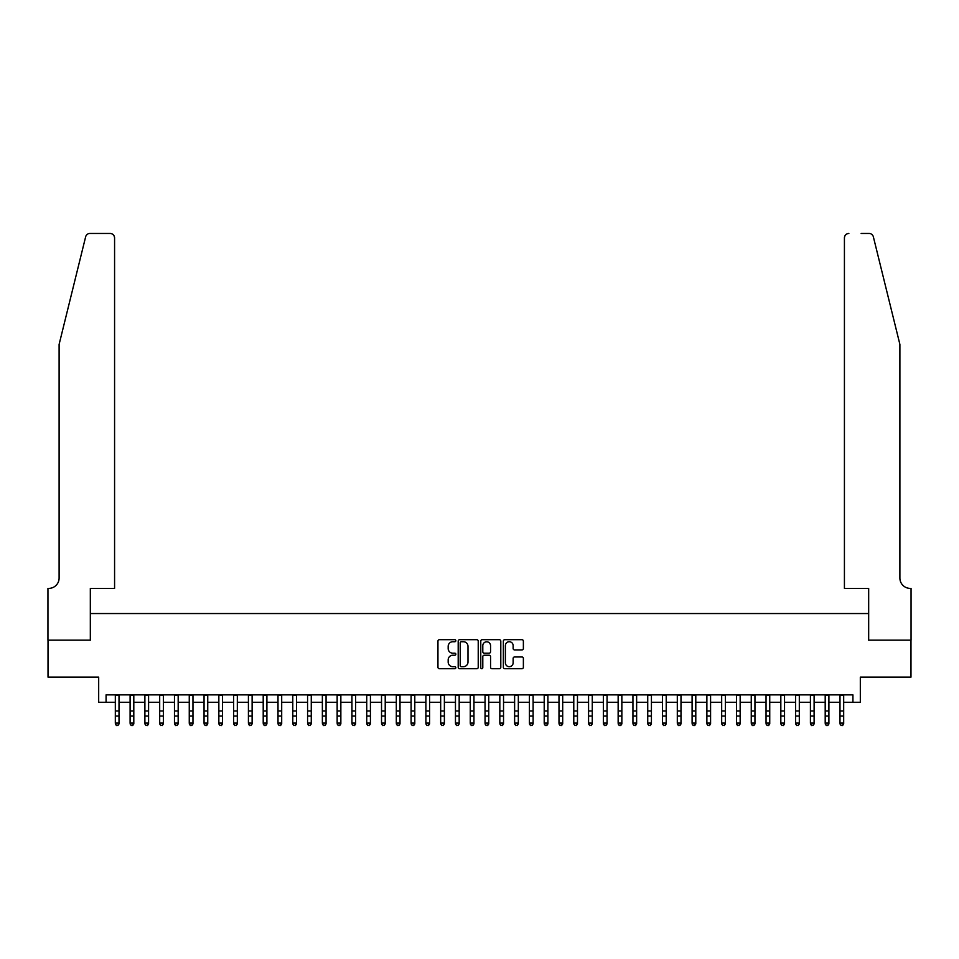 <?xml version="1.0" encoding="UTF-8"?>
<svg xmlns="http://www.w3.org/2000/svg" width="959" height="959" viewBox="0 0 959 959"><rect width="100%" height="100%" fill="white"/><g stroke="black" fill="none" stroke-linecap="round" stroke-linejoin="round"><path stroke-width="1.44" d="M455.837 640.708A1.019 1.019 0 0 0 454.818 639.689L439.402 639.689A1.45 1.45 0 0 0 437.951 641.139L437.951 667.272A1.45 1.45 0 0 0 439.402 668.723L454.818 668.723A1.019 1.019 0 0 0 455.837 667.716A1.019 1.019 0 0 0 454.818 666.697L452.828 666.697A4.651 4.651 0 0 1 448.177 662.046L448.177 659.876A4.651 4.651 0 0 1 452.828 655.225L454.818 655.225A1.019 1.019 0 0 0 455.837 654.206A1.019 1.019 0 0 0 454.818 653.199L452.828 653.199A4.651 4.651 0 0 1 448.177 648.548L448.177 646.366A4.651 4.651 0 0 1 452.828 641.727L454.818 641.727A1.019 1.019 0 0 0 455.837 640.708M521.924 649.926A1.45 1.45 0 0 0 523.374 648.476L523.374 641.139A1.45 1.45 0 0 0 521.924 639.689L504.794 639.689A1.45 1.45 0 0 0 503.343 641.139L503.343 667.272A1.45 1.45 0 0 0 504.794 668.723L521.924 668.723A1.45 1.45 0 0 0 523.374 667.272L523.374 658.425A1.45 1.45 0 0 0 521.924 656.963L514.599 656.963A1.45 1.45 0 0 0 513.137 658.425L513.137 662.813A3.884 3.884 0 0 1 509.265 666.697A3.884 3.884 0 0 1 505.381 662.813L505.381 645.611A3.884 3.884 0 0 1 509.265 641.727A3.884 3.884 0 0 1 513.137 645.611L513.137 648.476A1.45 1.45 0 0 0 514.599 649.926L521.924 649.926M106.077 702.276L106.077 694.879L852.923 694.879L852.923 702.276L860.319 702.276L860.319 677.138L910.978 677.138L910.978 640.156L868.458 640.156L868.458 613.544L90.542 613.544L90.542 640.156L48.022 640.156L48.022 677.138L98.681 677.138L98.681 702.276L115.32 702.276M478.229 641.139A1.45 1.45 0 0 0 476.779 639.689L459.649 639.689A1.45 1.45 0 0 0 458.198 641.139L458.198 667.272A1.45 1.45 0 0 0 459.649 668.723L476.779 668.723A1.45 1.45 0 0 0 478.229 667.272L478.229 641.139M482.221 639.689L499.351 639.689A1.45 1.45 0 0 1 500.802 641.139L500.802 667.272A1.45 1.45 0 0 1 499.351 668.723L492.015 668.723A1.45 1.45 0 0 1 490.564 667.272L490.564 656.675A1.45 1.45 0 0 0 489.114 655.225L484.259 655.225A1.45 1.45 0 0 0 482.797 656.675L482.797 667.716A1.019 1.019 0 0 1 481.79 668.723A1.019 1.019 0 0 1 480.771 667.716L480.771 641.139A1.45 1.45 0 0 1 482.221 639.689M119.012 702.276L130.1 702.276M133.804 702.276L144.893 702.276M148.585 702.276L159.685 702.276M163.378 702.276L174.466 702.276M178.17 702.276L189.259 702.276M192.963 702.276L204.051 702.276M207.743 702.276L218.844 702.276M222.536 702.276L233.624 702.276M237.329 702.276L248.417 702.276M252.121 702.276L263.21 702.276M266.902 702.276L278.002 702.276M281.694 702.276L292.783 702.276M296.487 702.276L307.575 702.276M311.267 702.276L322.368 702.276M326.06 702.276L337.148 702.276M340.853 702.276L351.941 702.276M355.645 702.276L366.734 702.276M370.426 702.276L381.526 702.276M385.218 702.276L396.307 702.276M400.011 702.276L411.099 702.276M414.791 702.276L425.892 702.276M429.584 702.276L440.672 702.276M444.377 702.276L455.465 702.276M459.169 702.276L470.258 702.276M473.95 702.276L485.05 702.276M488.742 702.276L499.831 702.276M503.535 702.276L514.623 702.276M518.328 702.276L529.416 702.276M533.108 702.276L544.209 702.276M547.901 702.276L558.989 702.276M562.693 702.276L573.782 702.276M577.474 702.276L588.574 702.276M592.266 702.276L603.355 702.276M607.059 702.276L618.147 702.276M621.852 702.276L632.94 702.276M636.632 702.276L647.733 702.276M651.425 702.276L662.513 702.276M666.217 702.276L677.306 702.276M680.998 702.276L692.098 702.276M695.79 702.276L706.879 702.276M710.583 702.276L721.671 702.276M725.376 702.276L736.464 702.276M740.156 702.276L751.257 702.276M754.949 702.276L766.037 702.276M769.741 702.276L780.83 702.276M784.534 702.276L795.622 702.276M799.315 702.276L810.415 702.276M814.107 702.276L825.196 702.276M828.9 702.276L839.988 702.276M843.68 702.276L852.923 702.276M461.243 641.727A1.019 1.019 0 0 0 460.224 642.746L460.224 665.678A1.019 1.019 0 0 0 461.243 666.697L463.353 666.697A4.651 4.651 0 0 0 467.992 662.046L467.992 646.366A4.651 4.651 0 0 0 463.353 641.727L461.243 641.727M490.564 645.683A3.884 3.884 0 0 0 486.681 641.799A3.884 3.884 0 0 0 482.797 645.683L482.797 651.736A1.45 1.45 0 0 0 484.259 653.199L489.114 653.199A1.45 1.45 0 0 0 490.564 651.736L490.564 645.683M119.012 694.879L119.012 723.913L117.909 725.543L116.423 725.22L117.909 725.543M115.32 694.879L115.32 723.098L119.012 723.098L117.909 725.22M116.423 725.543L115.32 723.913L116.423 725.22M85.639 236.825C86.778 234.404 86.778 234.404 85.639 236.825L59.11 344.377L59.11 578.049A10.357 10.357 0 0 1 48.765 588.394L47.95 588.394L47.95 640.156L90.326 640.156L90.326 588.394L114.577 588.394L114.577 237.892A4.435 4.435 0 0 0 110.141 233.457L89.954 233.457A4.435 4.435 0 0 0 85.639 236.825M97.866 233.457L110.141 233.457C112.814 233.744 114.289 235.219 114.577 237.892L114.577 588.394M59.11 578.049A10.357 10.357 0 0 1 48.765 588.394M891.75 311.399L873.361 236.825L899.89 344.377L899.89 578.049A10.357 10.357 0 0 0 910.235 588.394L911.05 588.394L911.05 640.156L868.674 640.156L868.674 588.394L844.423 588.394L844.423 237.892L844.423 588.394M861.134 233.457L869.046 233.457A4.435 4.435 0 0 1 873.361 236.825M848.859 233.457A4.435 4.435 0 0 0 844.423 237.892C844.711 235.219 846.186 233.744 848.859 233.457M899.89 578.049A10.357 10.357 0 0 0 910.235 588.394M133.804 694.879L133.804 723.913L132.69 725.543L131.215 725.22L132.69 725.543M130.1 694.879L130.1 723.098L133.804 723.098L132.69 725.22M131.215 725.543L130.1 723.913L131.215 725.22M148.585 694.879L148.585 723.913L147.482 725.543L146.008 725.22L147.482 725.543M144.893 694.879L144.893 723.098L148.585 723.098L147.482 725.22M146.008 725.543L144.893 723.913L146.008 725.22M163.378 694.879L163.378 723.913L162.275 725.543L160.788 725.22L162.275 725.543M159.685 694.879L159.685 723.098L163.378 723.098L162.275 725.22M160.788 725.543L159.685 723.913L160.788 725.22M178.17 694.879L178.17 723.913L177.055 725.543L175.581 725.22L177.055 725.543M174.466 694.879L174.466 723.098L178.17 723.098L177.055 725.22M175.581 725.543L174.466 723.913L175.581 725.22M192.963 694.879L192.963 723.913L191.848 725.543L190.373 725.22L191.848 725.543M189.259 694.879L189.259 723.098L192.963 723.098L191.848 725.22M190.373 725.543L189.259 723.913L190.373 725.22M207.743 694.879L207.743 723.913L206.641 725.543L205.154 725.22L206.641 725.543M204.051 694.879L204.051 723.098L207.743 723.098L206.641 725.22M205.154 725.543L204.051 723.913L205.154 725.22M222.536 694.879L222.536 723.913L221.433 725.543L219.947 725.22L221.433 725.543M218.844 694.879L218.844 723.098L222.536 723.098L221.433 725.22M219.947 725.543L218.844 723.913L219.947 725.22M237.329 694.879L237.329 723.913L236.214 725.543L234.739 725.22L236.214 725.543M233.624 694.879L233.624 723.098L237.329 723.098L236.214 725.22M234.739 725.543L233.624 723.913L234.739 725.22M252.121 694.879L252.121 723.913L251.006 725.543L249.532 725.22L251.006 725.543M248.417 694.879L248.417 723.098L252.121 723.098L251.006 725.22M249.532 725.543L248.417 723.913L249.532 725.22M266.902 694.879L266.902 723.913L265.799 725.543L264.312 725.22L265.799 725.543M263.21 694.879L263.21 723.098L266.902 723.098L265.799 725.22M264.312 725.543L263.21 723.913L264.312 725.22M281.694 694.879L281.694 723.913L280.579 725.543L279.105 725.22L280.579 725.543M278.002 694.879L278.002 723.098L281.694 723.098L280.579 725.22M279.105 725.543L278.002 723.913L279.105 725.22M296.487 694.879L296.487 723.913L295.372 725.543L293.898 725.22L295.372 725.543M292.783 694.879L292.783 723.098L296.487 723.098L295.372 725.22M293.898 725.543L292.783 723.913L293.898 725.22M311.267 694.879L311.267 723.913L310.165 725.543L308.69 725.22L310.165 725.543M307.575 694.879L307.575 723.098L311.267 723.098L310.165 725.22M308.69 725.543L307.575 723.913L308.69 725.22M326.06 694.879L326.06 723.913L324.957 725.543L323.471 725.22L324.957 725.543M322.368 694.879L322.368 723.098L326.06 723.098L324.957 725.22M323.471 725.543L322.368 723.913L323.471 725.22M340.853 694.879L340.853 723.913L339.738 725.543L338.263 725.22L339.738 725.543M337.148 694.879L337.148 723.098L340.853 723.098L339.738 725.22M338.263 725.543L337.148 723.913L338.263 725.22M355.645 694.879L355.645 723.913L354.53 725.543L353.056 725.22L354.53 725.543M351.941 694.879L351.941 723.098L355.645 723.098L354.53 725.22M353.056 725.543L351.941 723.913L353.056 725.22M370.426 694.879L370.426 723.913L369.323 725.543L367.836 725.22L369.323 725.543M366.734 694.879L366.734 723.098L370.426 723.098L369.323 725.22M367.836 725.543L366.734 723.913L367.836 725.22M385.218 694.879L385.218 723.913L384.103 725.543L382.629 725.22L384.103 725.543M381.526 694.879L381.526 723.098L385.218 723.098L384.103 725.22M382.629 725.543L381.526 723.913L382.629 725.22M400.011 694.879L400.011 723.913L398.896 725.543L397.422 725.22L398.896 725.543M396.307 694.879L396.307 723.098L400.011 723.098L398.896 725.22M397.422 725.543L396.307 723.913L397.422 725.22M414.791 694.879L414.791 723.913L413.689 725.543L412.214 725.22L413.689 725.543M411.099 694.879L411.099 723.098L414.791 723.098L413.689 725.22M412.214 725.543L411.099 723.913L412.214 725.22M429.584 694.879L429.584 723.913L428.481 725.543L426.995 725.22L428.481 725.543M425.892 694.879L425.892 723.098L429.584 723.098L428.481 725.22M426.995 725.543L425.892 723.913L426.995 725.22M444.377 694.879L444.377 723.913L443.262 725.543L441.787 725.22L443.262 725.543M440.672 694.879L440.672 723.098L444.377 723.098L443.262 725.22M441.787 725.543L440.672 723.913L441.787 725.22M459.169 694.879L459.169 723.913L458.054 725.543L456.58 725.22L458.054 725.543M455.465 694.879L455.465 723.098L459.169 723.098L458.054 725.22M456.58 725.543L455.465 723.913L456.58 725.22M473.95 694.879L473.95 723.913L472.847 725.543L471.36 725.22L472.847 725.543M470.258 694.879L470.258 723.098L473.95 723.098L472.847 725.22M471.36 725.543L470.258 723.913L471.36 725.22M488.742 694.879L488.742 723.913L487.64 725.543L486.153 725.22L487.64 725.543M485.05 694.879L485.05 723.098L488.742 723.098L487.64 725.22M486.153 725.543L485.05 723.913L486.153 725.22M503.535 694.879L503.535 723.913L502.42 725.543L500.946 725.22L502.42 725.543M499.831 694.879L499.831 723.098L503.535 723.098L502.42 725.22M500.946 725.543L499.831 723.913L500.946 725.22M518.328 694.879L518.328 723.913L517.213 725.543L515.738 725.22L517.213 725.543M514.623 694.879L514.623 723.098L518.328 723.098L517.213 725.22M515.738 725.543L514.623 723.913L515.738 725.22M533.108 694.879L533.108 723.913L532.005 725.543L530.519 725.22L532.005 725.543M529.416 694.879L529.416 723.098L533.108 723.098L532.005 725.22M530.519 725.543L529.416 723.913L530.519 725.22M547.901 694.879L547.901 723.913L546.786 725.543L545.311 725.22L546.786 725.543M544.209 694.879L544.209 723.098L547.901 723.098L546.786 725.22M545.311 725.543L544.209 723.913L545.311 725.22M562.693 694.879L562.693 723.913L561.578 725.543L560.104 725.22L561.578 725.543M558.989 694.879L558.989 723.098L562.693 723.098L561.578 725.22M560.104 725.543L558.989 723.913L560.104 725.22M577.474 694.879L577.474 723.913L576.371 725.543L574.897 725.22L576.371 725.543M573.782 694.879L573.782 723.098L577.474 723.098L576.371 725.22M574.897 725.543L573.782 723.913L574.897 725.22M592.266 694.879L592.266 723.913L591.164 725.543L589.677 725.22L591.164 725.543M588.574 694.879L588.574 723.098L592.266 723.098L591.164 725.22M589.677 725.543L588.574 723.913L589.677 725.22M607.059 694.879L607.059 723.913L605.944 725.543L604.47 725.22L605.944 725.543M603.355 694.879L603.355 723.098L607.059 723.098L605.944 725.22M604.47 725.543L603.355 723.913L604.47 725.22M621.852 694.879L621.852 723.913L620.737 725.543L619.262 725.22L620.737 725.543M618.147 694.879L618.147 723.098L621.852 723.098L620.737 725.22M619.262 725.543L618.147 723.913L619.262 725.22M636.632 694.879L636.632 723.913L635.529 725.543L634.043 725.22L635.529 725.543M632.94 694.879L632.94 723.098L636.632 723.098L635.529 725.22M634.043 725.543L632.94 723.913L634.043 725.22M651.425 694.879L651.425 723.913L650.31 725.543L648.835 725.22L650.31 725.543M647.733 694.879L647.733 723.098L651.425 723.098L650.31 725.22M648.835 725.543L647.733 723.913L648.835 725.22M666.217 694.879L666.217 723.913L665.102 725.543L663.628 725.22L665.102 725.543M662.513 694.879L662.513 723.098L666.217 723.098L665.102 725.22M663.628 725.543L662.513 723.913L663.628 725.22M680.998 694.879L680.998 723.913L679.895 725.543L678.421 725.22L679.895 725.543M677.306 694.879L677.306 723.098L680.998 723.098L679.895 725.22M678.421 725.543L677.306 723.913L678.421 725.22M695.79 694.879L695.79 723.913L694.688 725.543L693.201 725.22L694.688 725.543M692.098 694.879L692.098 723.098L695.79 723.098L694.688 725.22M693.201 725.543L692.098 723.913L693.201 725.22M710.583 694.879L710.583 723.913L709.468 725.543L707.994 725.22L709.468 725.543M706.879 694.879L706.879 723.098L710.583 723.098L709.468 725.22M707.994 725.543L706.879 723.913L707.994 725.22M725.376 694.879L725.376 723.913L724.261 725.543L722.786 725.22L724.261 725.543M721.671 694.879L721.671 723.098L725.376 723.098L724.261 725.22M722.786 725.543L721.671 723.913L722.786 725.22M740.156 694.879L740.156 723.913L739.053 725.543L737.567 725.22L739.053 725.543M736.464 694.879L736.464 723.098L740.156 723.098L739.053 725.22M737.567 725.543L736.464 723.913L737.567 725.22M754.949 694.879L754.949 723.913L753.846 725.543L752.359 725.22L753.846 725.543M751.257 694.879L751.257 723.098L754.949 723.098L753.846 725.22M752.359 725.543L751.257 723.913L752.359 725.22M769.741 694.879L769.741 723.913L768.627 725.543L767.152 725.22L768.627 725.543M766.037 694.879L766.037 723.098L769.741 723.098L768.627 725.22M767.152 725.543L766.037 723.913L767.152 725.22M784.534 694.879L784.534 723.913L783.419 725.543L781.945 725.22L783.419 725.543M780.83 694.879L780.83 723.098L784.534 723.098L783.419 725.22M781.945 725.543L780.83 723.913L781.945 725.22M799.315 694.879L799.315 723.913L798.212 725.543L796.725 725.22L798.212 725.543M795.622 694.879L795.622 723.098L799.315 723.098L798.212 725.22M796.725 725.543L795.622 723.913L796.725 725.22M814.107 694.879L814.107 723.913L812.992 725.543L811.518 725.22L812.992 725.543M810.415 694.879L810.415 723.098L814.107 723.098L812.992 725.22M811.518 725.543L810.415 723.913L811.518 725.22M828.9 694.879L828.9 723.913L827.785 725.543L826.31 725.22L827.785 725.543M825.196 694.879L825.196 723.098L828.9 723.098L827.785 725.22M826.31 725.543L825.196 723.913L826.31 725.22M843.68 694.879L843.68 723.913L842.577 725.543L841.091 725.22L842.577 725.543M839.988 694.879L839.988 723.098L843.68 723.098L842.577 725.22M841.091 725.543L839.988 723.913L841.091 725.22M119.012 710.967L115.32 710.967M119.012 716.049L115.32 716.049M119.012 695.359L115.32 695.359M133.804 710.967L130.1 710.967M133.804 716.049L130.1 716.049M133.804 695.359L130.1 695.359M148.585 710.967L144.893 710.967M148.585 716.049L144.893 716.049M148.585 695.359L144.893 695.359M163.378 710.967L159.685 710.967M163.378 716.049L159.685 716.049M163.378 695.359L159.685 695.359M178.17 710.967L174.466 710.967M178.17 716.049L174.466 716.049M178.17 695.359L174.466 695.359M192.963 710.967L189.259 710.967M192.963 716.049L189.259 716.049M192.963 695.359L189.259 695.359M207.743 710.967L204.051 710.967M207.743 716.049L204.051 716.049M207.743 695.359L204.051 695.359M222.536 710.967L218.844 710.967M222.536 716.049L218.844 716.049M222.536 695.359L218.844 695.359M237.329 710.967L233.624 710.967M237.329 716.049L233.624 716.049M237.329 695.359L233.624 695.359M252.121 710.967L248.417 710.967M252.121 716.049L248.417 716.049M252.121 695.359L248.417 695.359M266.902 710.967L263.21 710.967M266.902 716.049L263.21 716.049M266.902 695.359L263.21 695.359M281.694 710.967L278.002 710.967M281.694 716.049L278.002 716.049M281.694 695.359L278.002 695.359M296.487 710.967L292.783 710.967M296.487 716.049L292.783 716.049M296.487 695.359L292.783 695.359M311.267 710.967L307.575 710.967M311.267 716.049L307.575 716.049M311.267 695.359L307.575 695.359M326.06 710.967L322.368 710.967M326.06 716.049L322.368 716.049M326.06 695.359L322.368 695.359M340.853 710.967L337.148 710.967M340.853 716.049L337.148 716.049M340.853 695.359L337.148 695.359M355.645 710.967L351.941 710.967M355.645 716.049L351.941 716.049M355.645 695.359L351.941 695.359M370.426 710.967L366.734 710.967M370.426 716.049L366.734 716.049M370.426 695.359L366.734 695.359M385.218 710.967L381.526 710.967M385.218 716.049L381.526 716.049M385.218 695.359L381.526 695.359M400.011 710.967L396.307 710.967M400.011 716.049L396.307 716.049M400.011 695.359L396.307 695.359M414.791 710.967L411.099 710.967M414.791 716.049L411.099 716.049M414.791 695.359L411.099 695.359M429.584 710.967L425.892 710.967M429.584 716.049L425.892 716.049M429.584 695.359L425.892 695.359M444.377 710.967L440.672 710.967M444.377 716.049L440.672 716.049M444.377 695.359L440.672 695.359M459.169 710.967L455.465 710.967M459.169 716.049L455.465 716.049M459.169 695.359L455.465 695.359M473.95 710.967L470.258 710.967M473.95 716.049L470.258 716.049M473.95 695.359L470.258 695.359M488.742 710.967L485.05 710.967M488.742 716.049L485.05 716.049M488.742 695.359L485.05 695.359M503.535 710.967L499.831 710.967M503.535 716.049L499.831 716.049M503.535 695.359L499.831 695.359M518.328 710.967L514.623 710.967M518.328 716.049L514.623 716.049M518.328 695.359L514.623 695.359M533.108 710.967L529.416 710.967M533.108 716.049L529.416 716.049M533.108 695.359L529.416 695.359M547.901 710.967L544.209 710.967M547.901 716.049L544.209 716.049M547.901 695.359L544.209 695.359M562.693 710.967L558.989 710.967M562.693 716.049L558.989 716.049M562.693 695.359L558.989 695.359M577.474 710.967L573.782 710.967M577.474 716.049L573.782 716.049M577.474 695.359L573.782 695.359M592.266 710.967L588.574 710.967M592.266 716.049L588.574 716.049M592.266 695.359L588.574 695.359M607.059 710.967L603.355 710.967M607.059 716.049L603.355 716.049M607.059 695.359L603.355 695.359M621.852 710.967L618.147 710.967M621.852 716.049L618.147 716.049M621.852 695.359L618.147 695.359M636.632 710.967L632.94 710.967M636.632 716.049L632.94 716.049M636.632 695.359L632.94 695.359M651.425 710.967L647.733 710.967M651.425 716.049L647.733 716.049M651.425 695.359L647.733 695.359M666.217 710.967L662.513 710.967M666.217 716.049L662.513 716.049M666.217 695.359L662.513 695.359M680.998 710.967L677.306 710.967M680.998 716.049L677.306 716.049M680.998 695.359L677.306 695.359M695.79 710.967L692.098 710.967M695.79 716.049L692.098 716.049M695.79 695.359L692.098 695.359M710.583 710.967L706.879 710.967M710.583 716.049L706.879 716.049M710.583 695.359L706.879 695.359M725.376 710.967L721.671 710.967M725.376 716.049L721.671 716.049M725.376 695.359L721.671 695.359M740.156 710.967L736.464 710.967M740.156 716.049L736.464 716.049M740.156 695.359L736.464 695.359M754.949 710.967L751.257 710.967M754.949 716.049L751.257 716.049M754.949 695.359L751.257 695.359M769.741 710.967L766.037 710.967M769.741 716.049L766.037 716.049M769.741 695.359L766.037 695.359M784.534 710.967L780.83 710.967M784.534 716.049L780.83 716.049M784.534 695.359L780.83 695.359M799.315 710.967L795.622 710.967M799.315 716.049L795.622 716.049M799.315 695.359L795.622 695.359M814.107 710.967L810.415 710.967M814.107 716.049L810.415 716.049M814.107 695.359L810.415 695.359M828.9 710.967L825.196 710.967M828.9 716.049L825.196 716.049M828.9 695.359L825.196 695.359M843.68 710.967L839.988 710.967M843.68 716.049L839.988 716.049M843.68 695.359L839.988 695.359"/></g></svg>
